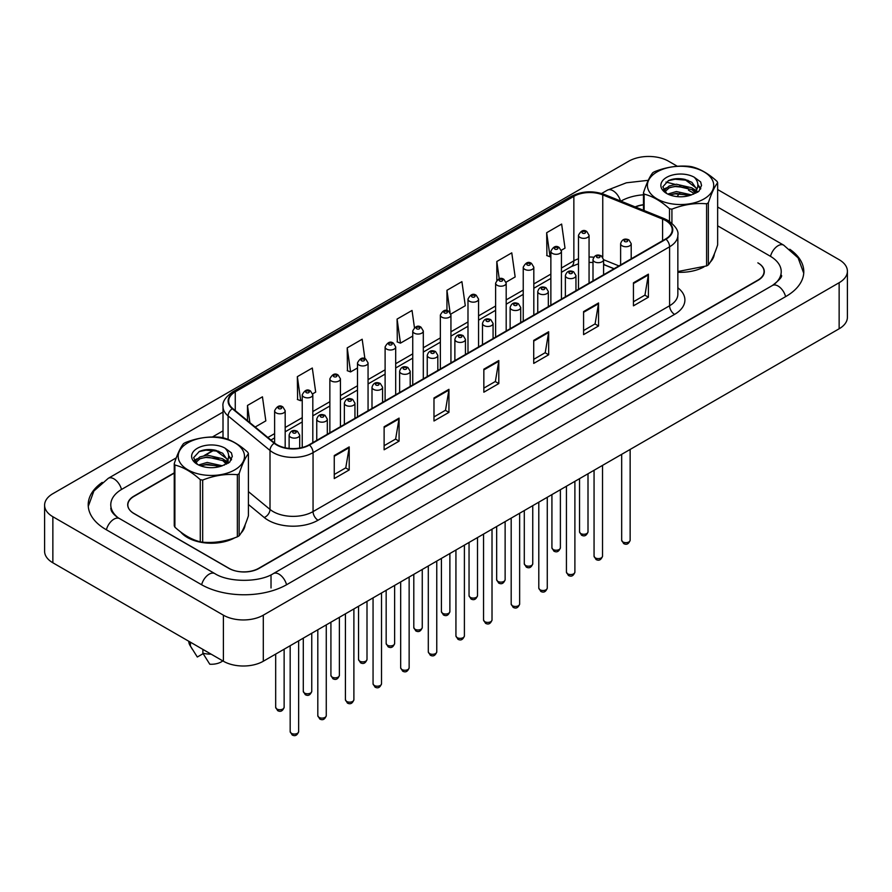 <?xml version="1.0" encoding="UTF-8"?>
<svg xmlns="http://www.w3.org/2000/svg" width="892" height="892" viewBox="0 0 892 892"><rect width="100%" height="100%" fill="white"/><g stroke="black" fill="none" stroke-linecap="round" stroke-linejoin="round"><path stroke-width="1.34" d="M613.986 268.76L603.583 264.556L613.986 268.76M180.675 531.966A33.851 19.546 0 0 0 187.398 537.508A33.851 19.546 0 0 0 234.741 537.809A33.851 19.546 0 0 1 187.398 537.508A33.851 19.546 0 0 1 180.675 531.966M665.61 220.536A22.568 13.023 180 0 1 672.211 229.746A22.568 13.023 180 0 1 665.61 238.956L309.067 444.807A22.568 13.023 180 0 1 274.625 443.068L232.734 408.525A22.568 13.023 180 0 1 228.653 401.043A22.568 13.023 180 0 1 235.265 391.833L573.857 196.351A22.568 13.023 180 0 1 602.758 194.891L662.589 219.075A22.568 13.023 180 0 1 665.61 220.536M666.001 220.302A23.125 13.358 0 0 0 662.912 218.808L603.081 194.623A23.125 13.358 0 0 0 573.467 196.117L234.864 391.61A23.125 13.358 0 0 0 232.277 408.703L274.167 443.246A23.125 13.358 0 0 0 309.468 445.03L666.001 239.19A23.125 13.358 0 0 0 666.001 220.302M334.255 455.544L334.255 478.58L349.207 469.939L349.207 446.903L334.255 455.544M334.255 474.488L345.773 467.832L349.151 447.673A5.642 3.256 -120 0 0 349.207 446.903M345.672 467.899L349.207 469.939M384.118 426.755L384.118 449.78L399.081 441.15L399.081 418.114L384.118 426.755M384.118 445.699L395.635 439.042L399.014 418.883A5.642 3.256 -120 0 0 399.081 418.114M395.535 439.109L399.081 441.15M433.98 397.966L433.98 420.991L448.944 412.36L448.944 389.325L433.98 397.966M433.98 416.91L445.509 410.253L448.877 390.094A5.642 3.256 -120 0 0 448.944 389.325M445.398 410.32L448.944 412.36M633.443 282.809L633.443 305.833L648.406 297.203L648.406 274.167L633.443 282.809M633.443 301.752L644.961 295.096L648.339 274.937A5.642 3.256 -120 0 0 648.406 274.167M644.86 295.163L648.406 297.203M583.58 311.598L583.58 334.623L598.543 325.993L598.543 302.957L583.58 311.598M583.58 330.542L595.098 323.885L598.476 303.726A5.642 3.256 -120 0 0 598.543 302.957M594.997 323.952L598.543 325.993M533.717 340.387L533.717 363.412L548.669 354.782L548.669 331.746L533.717 340.387M533.717 359.331L545.235 352.675L548.613 332.515A5.642 3.256 -120 0 0 548.669 331.746M545.135 352.741L548.669 354.782M483.843 369.177L483.843 392.201L498.806 383.571L498.806 360.535L483.843 369.177M483.843 388.12L495.372 381.464L498.751 361.305A5.642 3.256 -120 0 0 498.806 360.535M495.272 381.531L498.806 383.571M677.853 272.261A33.851 19.546 0 0 0 703.978 266.898A33.851 19.546 0 0 1 677.853 272.261M710.255 262.17A33.851 19.546 0 0 0 714.358 253.908A33.851 19.546 0 0 1 710.255 262.17M241.018 533.082A33.851 19.546 0 0 0 245.122 524.819A33.851 19.546 0 0 1 241.018 533.082M174.252 473.128L134.045 496.342A21.152 12.209 0 0 0 127.846 504.972A21.152 12.209 0 0 0 134.045 513.614L228.787 568.315A21.152 12.209 0 0 0 258.702 568.315L757.854 280.133A21.152 12.209 0 0 0 764.054 271.491A21.152 12.209 0 0 0 757.854 262.85L758.111 262.995A21.152 12.209 0 0 1 764.299 271.636A21.152 12.209 0 0 1 758.111 280.278L259.059 568.394A21.152 12.209 0 0 1 229.132 568.394L133.889 513.413A21.152 12.209 0 0 1 127.701 504.772A21.152 12.209 0 0 1 133.889 496.142L174.252 472.838M643.478 204.881A21.152 12.209 0 0 0 635.461 207.022M214.303 450.003L204.904 455.433M195.627 460.785L194.478 461.443M312.691 393.818L315.69 392.09L312.312 368.028L297.348 376.658L297.593 399.549M255.179 427.023L265.827 420.879L262.449 396.817L247.485 405.447L247.485 420.69M450.817 314.073L465.29 305.722L461.911 281.649L446.948 290.29L446.948 310.639M506.076 282.173L515.152 276.933L511.774 252.86L496.811 261.501L496.811 280.222M561.324 250.273L565.015 248.143L561.637 224.07L546.673 232.712L546.919 255.603M364.906 358.718L362.174 339.239L347.222 347.869L347.456 370.76M414.445 327.609L412.037 310.449L397.085 319.08L397.319 341.97M397.085 319.08L400.463 343.141L412.74 336.061M400.463 343.141L397.085 341.881M446.948 290.29L450.059 312.49M496.811 261.501L499.241 278.828M546.673 232.712L550.052 256.773L550.866 256.305M550.052 256.773L546.673 255.513M347.222 347.869L350.589 371.931L357.491 367.961M350.589 371.931L347.222 370.671M297.348 376.658L300.727 400.72L302.232 399.85M300.727 400.72L297.348 399.46M247.485 405.447L249.905 422.674M213.924 449.936L204.156 455.567M195.827 460.383L194.523 461.131M643.478 204.703A21.152 12.209 0 0 0 635.16 206.899M774.189 284.37A38.077 21.988 0 0 0 781.225 271.636A38.077 21.988 0 0 0 770.075 256.093L717.647 225.821M643.478 194.813A38.077 21.988 0 0 0 620.977 201.101L620.91 201.135M223.011 430.869L212.407 436.991M176.281 457.841L121.925 489.229A38.077 21.988 0 0 0 110.775 504.772A38.077 21.988 0 0 0 117.811 517.505M677.329 166.269L668.599 161.229A28.21 16.29 0 0 0 628.704 161.229L52.862 493.689A28.21 16.29 0 0 0 44.6 505.207A28.21 16.29 0 0 0 52.862 516.724L223.401 615.179A28.21 16.29 0 0 0 263.296 615.179L839.138 282.719A28.21 16.29 0 0 0 847.4 271.201A28.21 16.29 0 0 0 839.138 259.683L717.647 189.55M44.6 505.207L44.6 551.267A28.21 16.29 0 0 0 52.862 562.785L223.401 661.24A28.21 16.29 0 0 0 263.296 661.24L839.138 328.78A28.21 16.29 0 0 0 847.4 317.273L847.4 271.201M102.234 482.382A60.645 35.011 0 0 0 88.208 504.772A60.645 35.011 0 0 0 105.97 529.536L201.213 584.516A60.645 35.011 0 0 0 286.979 584.516L786.03 296.389A60.645 35.011 0 0 0 803.792 271.636A60.645 35.011 0 0 0 789.766 249.247M188.77 641.248A22.568 13.023 0 0 0 190.007 645.407A22.568 13.023 0 0 0 190.409 646.031L197.31 657.014L203.131 653.658M190.409 646.031L190.409 642.195M202.874 649.398L202.874 653.234L209.787 664.217A14.105 8.139 0 0 0 222.777 660.883M202.874 653.234A22.568 13.023 0 0 0 211.159 654.182M657.125 171.877A33.149 19.133 -0 0 0 657.125 198.938A33.149 19.133 -0 0 0 704 198.938A33.149 19.133 -0 0 0 704 171.877A33.149 19.133 -0 0 0 657.125 171.877M677.853 271.536L706.598 265.928A38.077 21.988 -0 0 0 707.49 265.426A38.077 21.988 -0 0 0 708.359 264.902C711.448 261.044 714.548 254.376 717.647 244.887L717.647 182.749A38.077 21.988 -0 0 0 717.012 181.355C708.527 173.672 700.064 168.778 691.623 166.704A38.077 21.988 -0 0 0 689.215 166.325C677.608 165.332 666.045 167.116 654.538 171.688A38.077 21.988 -0 0 0 653.635 172.189A38.077 21.988 -0 0 0 652.777 172.714C649.666 176.627 646.566 183.295 643.478 192.728A38.077 21.988 -0 0 0 644.124 194.121L644.124 210.523M669.513 221.383L669.513 208.773C661.028 201.09 652.565 196.207 644.124 194.121M669.513 208.773A38.077 21.988 -0 0 0 671.921 209.152L671.921 223.212M706.598 265.928L706.598 203.789C695.091 202.774 683.528 204.569 671.921 209.152M706.598 203.789A38.077 21.988 -0 0 0 707.49 203.287A38.077 21.988 -0 0 0 708.359 202.763L708.359 264.902M691.534 194.891L676.392 191.535L667.807 194.077M689.427 195.571L676.392 193.363L669.736 194.913M695.682 191.691L691.969 187.855L676.392 184.22L669.167 186.027L664.997 189.583L664.451 191.524M695.08 192.594L691.969 189.684L676.392 186.049L669.167 187.855L664.774 191.88M693.664 194.177L696.139 190.754L696.685 188.335L684.599 179.325C678.567 178.099 673.204 178.523 668.498 180.597L662.823 186.785L666.636 193.419M695.838 193.218L696.685 189.784M696.641 189.059L691.969 182.369L685.023 179.404M666.636 177.363A19.702 11.373 -0 0 0 666.636 193.452A19.702 11.373 -0 0 0 691.267 194.958L698.949 191.234L701.536 185.413L700.655 181.935L694.199 177.196A19.702 11.373 -0 0 0 666.636 177.363M694.199 177.196C698.302 181.366 698.949 185.882 696.139 190.743M643.478 210.267L643.478 192.728M717.647 182.749C714.57 186.606 711.47 193.274 708.359 202.763M687.977 194.958L675.144 193.865L670.026 194.79M697.354 192.371L696.451 191.646M695.905 191.245L694.991 190.654M687.977 187.655L675.144 186.551L670.026 187.476M665.097 189.405L663.592 190.342M700.566 189.059L697.856 185.503M688.033 180.351L675.144 179.236L668.264 180.708M701.536 185.592L700.655 181.935M697.945 191.981L696.619 190.855M696.217 190.554L693.062 188.669M666.335 187.877L663.247 189.673M700.789 188.625L697.856 184.588M187.9 442.789A33.149 19.133 -0 0 0 187.9 469.85A33.149 19.133 -0 0 0 234.774 469.85A33.149 19.133 -0 0 0 234.774 442.789A33.149 19.133 -0 0 0 187.9 442.789M184.41 443.101A38.077 21.988 -0 0 0 183.54 443.614C180.429 447.528 177.33 454.206 174.252 463.639A38.077 21.988 -0 0 0 174.888 465.033L174.888 527.172C183.328 534.832 191.791 539.716 200.276 541.823A38.077 21.988 -0 0 0 202.685 542.191C214.203 543.206 225.754 541.411 237.361 536.828A38.077 21.988 -0 0 0 238.264 536.326A38.077 21.988 -0 0 0 239.134 535.813C242.211 531.955 245.311 525.277 248.422 515.788L248.422 453.66A38.077 21.988 -0 0 0 247.775 452.266C239.29 444.573 230.827 439.689 222.387 437.604A38.077 21.988 -0 0 0 219.978 437.236C208.371 436.244 196.82 438.028 185.302 442.599A38.077 21.988 -0 0 0 184.41 443.101M200.276 541.823L200.276 479.684C191.791 472.002 183.328 467.118 174.888 465.033M200.276 479.684A38.077 21.988 -0 0 0 202.685 480.063L202.685 542.191M237.361 536.828L237.361 474.689C225.854 473.685 214.292 475.469 202.685 480.063M237.361 474.689A38.077 21.988 -0 0 0 238.264 474.187A38.077 21.988 -0 0 0 239.134 473.674L239.134 535.813M174.252 463.639L174.252 525.778A38.077 21.988 -0 0 0 174.888 527.172M222.298 465.791L207.167 462.446L198.57 464.988M220.19 466.483L207.167 464.275L200.499 465.825M226.445 462.591L222.732 458.767L207.167 455.132L199.931 456.938L195.761 460.495L195.214 462.435M225.854 463.505L222.732 460.595L207.167 456.96L199.931 458.767L195.549 462.792M224.427 465.089L226.903 461.655L227.449 459.246L215.362 450.237C209.33 448.999 203.967 449.434 199.273 451.508L193.597 457.696L197.4 464.331A19.702 11.373 -0 0 0 222.03 465.869L229.712 462.145L232.299 456.314L231.418 452.846L224.962 448.107A19.702 11.373 -0 0 0 197.4 448.275A19.702 11.373 -0 0 0 197.4 464.364M226.601 464.13L227.46 460.696M227.404 459.96L222.732 453.281L215.786 450.315M224.962 448.107C229.066 452.277 229.712 456.793 226.903 461.655M248.422 453.66C245.333 457.518 242.234 464.186 239.134 473.674M218.741 465.869L205.907 464.777L200.8 465.702M228.107 459.146L228.107 463.282L227.226 462.547M226.68 462.156L225.765 461.554M218.741 458.555L205.907 457.462L200.8 458.388M195.861 460.317L194.356 461.242M231.329 459.971L228.62 456.414M218.796 451.263L205.907 450.148L199.039 451.62M232.299 456.503L231.418 452.846M228.709 462.892L227.382 461.755M226.992 461.465L223.836 459.581M197.11 458.789L194.021 460.573M231.552 459.536L228.62 455.5M677.853 287.782A35.256 20.36 180 0 1 674.586 314.385L318.043 520.237A7.047 4.07 60 0 1 313.059 511.595L669.591 305.755A28.21 16.29 0 0 0 677.853 294.237L677.853 235.276A28.21 16.29 180 0 1 669.591 246.794A7.047 4.07 -120 0 0 666.001 239.19M318.043 520.237A35.256 20.36 180 0 1 268.18 520.237A35.256 20.36 180 0 1 264.233 517.516L248.422 504.482M274.167 443.246A7.047 4.716 129.5 0 0 270.008 450.46L270.008 509.421A28.21 16.29 0 0 0 273.164 511.595A28.21 16.29 0 0 0 313.059 511.595L313.059 452.634A28.21 16.29 180 0 1 270.008 450.46L228.107 415.917A28.21 16.29 180 0 1 223.011 406.574L223.011 437.771M677.853 235.276C678.801 230.872 675.556 225.955 668.13 220.525L664.428 218.73A7.047 3.3 112 0 0 662.912 218.808M664.428 218.73L604.598 194.545C592.912 190.409 581.829 191.011 571.337 196.34A7.047 4.07 60 0 1 573.467 196.117M234.864 391.61A7.047 4.07 -120 0 0 232.734 391.833C225.408 397.096 222.175 402.013 223.011 406.574M232.277 408.703A7.047 4.716 129.5 0 0 228.107 415.917L228.107 439.455M604.598 194.545A7.047 3.3 112 0 0 603.081 194.623M309.468 445.03A7.047 4.07 60 0 1 313.059 452.634L669.591 246.794L669.591 305.755A7.047 4.07 60 0 0 674.586 314.385M216.656 467.274A35.256 20.36 180 0 1 217.458 465.423M248.422 491.626L270.008 509.421A7.047 4.716 -50.5 0 1 264.233 517.516M235.265 391.833L235.265 410.61M662.589 219.075L662.589 240.695M602.758 194.891L602.758 257.152M618.925 265.905L603.583 259.706M593.771 257.219A22.568 13.023 0 0 0 589.066 257.03M578.484 258.78A22.568 13.023 0 0 0 573.857 260.832L561.436 268.001M573.857 196.351L573.857 260.832A12.689 7.326 60 0 1 571.237 266.641L561.436 272.294M550.866 274.112L533.817 283.957M523.236 290.067L506.188 299.902M495.618 306.012L478.569 315.857M467.988 321.956L450.939 331.802M440.358 337.912L423.31 347.757M412.74 353.856L395.691 363.702M385.11 369.812L368.062 379.657M357.491 385.757L340.443 395.602M329.862 401.712L312.813 411.547M302.232 417.657L285.184 427.502M274.613 433.612L267.879 437.493M614.086 268.704L605.289 265.136A12.689 5.943 -68 0 1 603.583 263.463M483.843 369.901L498.751 361.305M533.717 341.112L548.613 332.515M583.58 312.323L598.476 303.726M633.443 283.533L648.339 274.937M433.98 398.691L448.877 390.094M384.118 427.48L399.014 418.883M334.255 456.269L349.151 447.673M630.142 540.217C628.748 544.02 626.585 545.135 623.653 543.562L621.679 540.217A4.226 2.442 0 0 0 622.917 541.946A4.226 2.442 0 0 0 627.533 542.47A4.226 2.442 0 0 0 630.142 540.217L630.142 449.445M622.17 245.835A5.285 3.055 180 0 1 620.62 243.683C621.98 239.346 624.746 238.086 628.927 239.903L631.202 243.683A5.285 3.055 180 0 1 627.935 246.504A5.285 3.055 180 0 1 622.17 245.835M627.165 240.082A1.762 1.015 0 0 0 624.668 240.082A1.762 1.015 0 0 0 624.668 241.52A1.762 1.015 0 0 0 627.165 241.52A1.762 1.015 0 0 0 627.165 240.082M580.781 533.561A4.226 2.442 0 0 0 585.397 534.096A4.226 2.442 0 0 0 588.006 531.844C586.613 535.646 584.45 536.761 581.517 535.178L579.544 531.844A4.226 2.442 0 0 0 580.781 533.561M589.066 283.154L589.066 235.298A5.285 3.055 180 0 1 585.799 238.119A5.285 3.055 180 0 1 580.034 237.462A5.285 3.055 180 0 1 578.484 235.298L578.484 289.253M582.532 233.147A1.762 1.015 0 0 0 585.029 233.147A1.762 1.015 0 0 0 585.029 231.708A1.762 1.015 0 0 0 582.532 231.708A1.762 1.015 0 0 0 582.532 233.147M286.555 584.762A11.284 6.512 -120 0 0 279.006 574.158A11.284 6.512 -120 0 0 273.365 573.601C259.483 582.565 228.709 582.565 214.827 573.601L119.584 518.609C118.458 518.196 112.972 514.45 111.244 510.48L110.775 508.228M201.637 584.762A11.284 6.512 -60 0 1 209.185 574.158A11.284 6.512 -60 0 1 214.827 573.601M106.393 529.781A11.284 6.512 -60 0 1 113.942 519.166A11.284 6.512 -60 0 1 119.584 518.609M88.263 506.366L93.883 491.024L108.3 478.302A11.284 6.512 60 0 1 113.942 478.859A11.284 6.512 60 0 1 121.502 489.474M601.609 193.497L607.363 190.174A11.284 6.512 60 0 1 612.994 190.732A11.284 6.512 60 0 1 620.453 200.956M679.671 193.296A11.284 6.512 120 0 0 677.206 196.619M803.737 273.231L798.117 257.877L783.7 245.166A11.284 6.512 120 0 0 778.058 245.724A11.284 6.512 120 0 0 770.498 256.339M785.607 296.635A11.284 6.512 -120 0 0 778.058 286.031A11.284 6.512 -120 0 0 772.416 285.473L273.365 573.601M263.296 661.24L263.296 615.179M223.401 661.24L223.401 615.179M52.862 562.785L52.862 516.724M839.138 328.78L839.138 282.719M271.023 587.973L271.023 575.307M602.524 556.162C601.13 559.975 598.967 561.09 596.023 559.507L594.061 556.162A4.226 2.442 0 0 0 595.298 557.89A4.226 2.442 0 0 0 599.903 558.425A4.226 2.442 0 0 0 602.524 556.162L602.524 465.39M594.551 261.791A5.285 3.055 180 0 1 593.002 259.628C594.351 255.29 597.116 254.03 601.297 255.859L603.583 259.628A5.285 3.055 180 0 1 600.316 262.449A5.285 3.055 180 0 1 594.551 261.791M599.536 256.026A1.762 1.015 0 0 0 597.038 256.026A1.762 1.015 0 0 0 597.038 257.476A1.762 1.015 0 0 0 599.536 257.476A1.762 1.015 0 0 0 599.536 256.026M574.894 572.118C573.5 575.92 571.337 577.035 568.405 575.452L566.431 572.118A4.226 2.442 0 0 0 567.669 573.846A4.226 2.442 0 0 0 572.285 574.37A4.226 2.442 0 0 0 574.894 572.118L574.894 481.345M566.922 277.735A5.285 3.055 180 0 1 565.372 275.583C566.721 271.235 569.497 269.986 573.668 271.804L575.953 275.583A5.285 3.055 180 0 1 572.686 278.404A5.285 3.055 180 0 1 566.922 277.735M571.906 271.982A1.762 1.015 0 0 0 569.419 271.982A1.762 1.015 0 0 0 569.419 273.42A1.762 1.015 0 0 0 571.906 273.42A1.762 1.015 0 0 0 571.906 271.982M547.264 588.062C545.871 591.864 543.707 592.979 540.775 591.407L538.801 588.062A4.226 2.442 0 0 0 540.05 589.79A4.226 2.442 0 0 0 544.655 590.326A4.226 2.442 0 0 0 547.264 588.062L547.264 497.29M539.303 293.691A5.285 3.055 180 0 1 537.753 291.528C539.102 287.191 541.868 285.931 546.049 287.759L548.324 291.528A5.285 3.055 180 0 1 545.057 294.349A5.285 3.055 180 0 1 539.303 293.691M544.287 287.926A1.762 1.015 0 0 0 541.79 287.926A1.762 1.015 0 0 0 541.79 289.365A1.762 1.015 0 0 0 544.287 289.365A1.762 1.015 0 0 0 544.287 287.926M519.646 604.018C518.252 607.82 516.089 608.935 513.145 607.352L511.183 604.018A4.226 2.442 0 0 0 512.421 605.746A4.226 2.442 0 0 0 517.037 606.27A4.226 2.442 0 0 0 519.646 604.018L519.646 513.246M511.673 309.635A5.285 3.055 180 0 1 510.124 307.472C511.473 303.135 514.238 301.886 518.419 303.704L520.705 307.472A5.285 3.055 180 0 1 517.438 310.305A5.285 3.055 180 0 1 511.673 309.635M516.658 303.882A1.762 1.015 0 0 0 514.171 303.882A1.762 1.015 0 0 0 514.171 305.32A1.762 1.015 0 0 0 516.658 305.32A1.762 1.015 0 0 0 516.658 303.882M553.163 549.517A4.226 2.442 0 0 0 557.768 550.041A4.226 2.442 0 0 0 560.388 547.788C558.994 551.591 556.831 552.706 553.887 551.133L551.925 547.788A4.226 2.442 0 0 0 553.163 549.517M561.436 299.099L561.436 251.254A5.285 3.055 180 0 1 558.18 254.075A5.285 3.055 180 0 1 552.416 253.406A5.285 3.055 180 0 1 550.866 251.254L550.866 305.209M554.902 249.091A1.762 1.015 0 0 0 557.4 249.091A1.762 1.015 0 0 0 557.4 247.653A1.762 1.015 0 0 0 554.902 247.653A1.762 1.015 0 0 0 554.902 249.091M525.533 565.461A4.226 2.442 0 0 0 530.149 565.996A4.226 2.442 0 0 0 532.758 563.733C531.364 567.546 529.201 568.661 526.269 567.078L524.295 563.733A4.226 2.442 0 0 0 525.533 565.461M533.817 315.043L533.817 267.199A5.285 3.055 180 0 1 530.55 270.02A5.285 3.055 180 0 1 524.786 269.362A5.285 3.055 180 0 1 523.236 267.199L523.236 321.153M527.284 265.047A1.762 1.015 0 0 0 529.77 265.047A1.762 1.015 0 0 0 529.77 263.597A1.762 1.015 0 0 0 527.284 263.597A1.762 1.015 0 0 0 527.284 265.047M497.914 581.417A4.226 2.442 0 0 0 502.519 581.941A4.226 2.442 0 0 0 505.128 579.688C503.735 583.491 501.572 584.606 498.639 583.034L496.666 579.688A4.226 2.442 0 0 0 497.914 581.417M506.188 330.999L506.188 283.154A5.285 3.055 180 0 1 502.921 285.975A5.285 3.055 180 0 1 497.167 285.306A5.285 3.055 180 0 1 495.618 283.154L495.618 337.109M499.654 280.991A1.762 1.015 0 0 0 502.151 280.991A1.762 1.015 0 0 0 502.151 279.553A1.762 1.015 0 0 0 499.654 279.553A1.762 1.015 0 0 0 499.654 280.991M492.016 619.962C490.622 623.764 488.459 624.879 485.527 623.307L483.553 619.962A4.226 2.442 0 0 0 484.791 621.691A4.226 2.442 0 0 0 489.407 622.215A4.226 2.442 0 0 0 492.016 619.962L492.016 529.19M484.044 325.591A5.285 3.055 180 0 1 482.494 323.428C483.854 319.091 486.619 317.831 490.801 319.659L493.075 323.428A5.285 3.055 180 0 1 489.808 326.249A5.285 3.055 180 0 1 484.044 325.591M489.039 319.827A1.762 1.015 0 0 0 486.541 319.827A1.762 1.015 0 0 0 486.541 321.265A1.762 1.015 0 0 0 489.039 321.265A1.762 1.015 0 0 0 489.039 319.827M464.397 635.918C463.004 639.72 460.841 640.835 457.897 639.252L455.935 635.918A4.226 2.442 0 0 0 457.172 637.635A4.226 2.442 0 0 0 461.777 638.17A4.226 2.442 0 0 0 464.397 635.918L464.397 545.146M456.425 341.536A5.285 3.055 180 0 1 454.875 339.373C456.225 335.035 458.99 333.775 463.171 335.604L465.446 339.373A5.285 3.055 180 0 1 462.19 342.193A5.285 3.055 180 0 1 456.425 341.536M461.409 335.782A1.762 1.015 0 0 0 458.912 335.782A1.762 1.015 0 0 0 458.912 337.221A1.762 1.015 0 0 0 461.409 337.221A1.762 1.015 0 0 0 461.409 335.782M436.768 651.862C435.374 655.665 433.211 656.78 430.278 655.207L428.305 651.862A4.226 2.442 0 0 0 429.543 653.591A4.226 2.442 0 0 0 434.159 654.115A4.226 2.442 0 0 0 436.768 651.862L436.768 561.09M428.796 357.48A5.285 3.055 180 0 1 427.246 355.328C428.595 350.991 431.36 349.731 435.541 351.548L437.827 355.328A5.285 3.055 180 0 1 434.56 358.149A5.285 3.055 180 0 1 428.796 357.48M433.78 351.727A1.762 1.015 0 0 0 431.293 351.727A1.762 1.015 0 0 0 431.293 353.165A1.762 1.015 0 0 0 433.78 353.165A1.762 1.015 0 0 0 433.78 351.727M470.285 597.361A4.226 2.442 0 0 0 474.901 597.896A4.226 2.442 0 0 0 477.51 595.633C476.116 599.446 473.953 600.55 471.009 598.978L469.047 595.633A4.226 2.442 0 0 0 470.285 597.361M478.569 346.943L478.569 299.099A5.285 3.055 180 0 1 475.302 301.92A5.285 3.055 180 0 1 469.538 301.262A5.285 3.055 180 0 1 467.988 299.099L467.988 353.054M472.035 296.936A1.762 1.015 0 0 0 474.522 296.936A1.762 1.015 0 0 0 474.522 295.497A1.762 1.015 0 0 0 472.035 295.497A1.762 1.015 0 0 0 472.035 296.936M442.655 613.317A4.226 2.442 0 0 0 447.271 613.841A4.226 2.442 0 0 0 449.88 611.589C448.486 615.391 446.323 616.506 443.391 614.923L441.417 611.589A4.226 2.442 0 0 0 442.655 613.317M450.939 362.899L450.939 315.054A5.285 3.055 180 0 1 447.673 317.875A5.285 3.055 180 0 1 441.908 317.206A5.285 3.055 180 0 1 440.358 315.054L440.358 368.998M444.406 312.891A1.762 1.015 0 0 0 446.903 312.891A1.762 1.015 0 0 0 446.903 311.453A1.762 1.015 0 0 0 444.406 311.453A1.762 1.015 0 0 0 444.406 312.891M415.036 629.261A4.226 2.442 0 0 0 419.641 629.797A4.226 2.442 0 0 0 422.262 627.533C420.868 631.335 418.694 632.45 415.761 630.878L413.799 627.533A4.226 2.442 0 0 0 415.036 629.261M423.31 378.844L423.31 330.999A5.285 3.055 180 0 1 420.054 333.82A5.285 3.055 180 0 1 414.289 333.162A5.285 3.055 180 0 1 412.74 330.999L412.74 384.954M416.776 328.836A1.762 1.015 0 0 0 419.273 328.836A1.762 1.015 0 0 0 419.273 327.397A1.762 1.015 0 0 0 416.776 327.397A1.762 1.015 0 0 0 416.776 328.836M409.138 667.807C407.744 671.62 405.581 672.735 402.649 671.152L400.675 667.807A4.226 2.442 0 0 0 401.924 669.535A4.226 2.442 0 0 0 406.529 670.07A4.226 2.442 0 0 0 409.138 667.807L409.138 577.035M401.166 373.436A5.285 3.055 180 0 1 399.627 371.273C400.976 366.935 403.742 365.675 407.923 367.504L410.197 371.273A5.285 3.055 180 0 1 406.93 374.094A5.285 3.055 180 0 1 401.166 373.436M406.161 367.671A1.762 1.015 0 0 0 403.663 367.671A1.762 1.015 0 0 0 403.663 369.121A1.762 1.015 0 0 0 406.161 369.121A1.762 1.015 0 0 0 406.161 367.671M381.52 683.763C380.126 687.565 377.963 688.68 375.019 687.108L373.057 683.763A4.226 2.442 0 0 0 374.294 685.491A4.226 2.442 0 0 0 378.899 686.015A4.226 2.442 0 0 0 381.52 683.763L381.52 592.99M373.547 389.38A5.285 3.055 180 0 1 371.997 387.228C373.347 382.88 376.112 381.631 380.293 383.448L382.579 387.228A5.285 3.055 180 0 1 379.312 390.049A5.285 3.055 180 0 1 373.547 389.38M378.531 383.627A1.762 1.015 0 0 0 376.034 383.627A1.762 1.015 0 0 0 376.034 385.065A1.762 1.015 0 0 0 378.531 385.065A1.762 1.015 0 0 0 378.531 383.627M353.89 699.707C352.496 703.52 350.333 704.624 347.401 703.052L345.427 699.707A4.226 2.442 0 0 0 346.665 701.435A4.226 2.442 0 0 0 351.281 701.971A4.226 2.442 0 0 0 353.89 699.707L353.89 608.935M345.918 405.336A5.285 3.055 180 0 1 344.368 403.173C345.728 398.835 348.493 397.576 352.675 399.404L354.949 403.173A5.285 3.055 180 0 1 351.682 405.994A5.285 3.055 180 0 1 345.918 405.336M350.902 399.571A1.762 1.015 0 0 0 348.415 399.571A1.762 1.015 0 0 0 348.415 401.01A1.762 1.015 0 0 0 350.902 401.01A1.762 1.015 0 0 0 350.902 399.571M326.271 715.663C324.878 719.465 322.703 720.58 319.771 718.997L317.808 715.663A4.226 2.442 0 0 0 319.046 717.391A4.226 2.442 0 0 0 323.651 717.915A4.226 2.442 0 0 0 326.271 715.663L326.271 624.891M318.299 421.28A5.285 3.055 180 0 1 316.749 419.128C318.098 414.78 320.864 413.531 325.045 415.349L327.319 419.128A5.285 3.055 180 0 1 324.064 421.949A5.285 3.055 180 0 1 318.299 421.28M323.283 415.527A1.762 1.015 0 0 0 320.786 415.527A1.762 1.015 0 0 0 320.786 416.965A1.762 1.015 0 0 0 323.283 416.965A1.762 1.015 0 0 0 323.283 415.527M298.642 731.607C297.248 735.409 295.085 736.524 292.152 734.952L290.179 731.607A4.226 2.442 0 0 0 291.416 733.336A4.226 2.442 0 0 0 296.032 733.871A4.226 2.442 0 0 0 298.642 731.607L298.642 640.835M290.669 437.236A5.285 3.055 180 0 1 289.12 435.073C290.469 430.736 293.234 429.476 297.415 431.304L299.701 435.073A5.285 3.055 180 0 1 296.434 437.894A5.285 3.055 180 0 1 290.669 437.236M295.653 431.472A1.762 1.015 0 0 0 293.167 431.472A1.762 1.015 0 0 0 293.167 432.91A1.762 1.015 0 0 0 295.653 432.91A1.762 1.015 0 0 0 295.653 431.472M387.407 645.206A4.226 2.442 0 0 0 392.023 645.741A4.226 2.442 0 0 0 394.632 643.489C393.238 647.291 391.075 648.406 388.143 646.823L386.169 643.489A4.226 2.442 0 0 0 387.407 645.206M395.691 394.799L395.691 346.943A5.285 3.055 180 0 1 392.424 349.764A5.285 3.055 180 0 1 386.66 349.107A5.285 3.055 180 0 1 385.11 346.943L385.11 400.898M389.157 344.791A1.762 1.015 0 0 0 391.644 344.791A1.762 1.015 0 0 0 391.644 343.353A1.762 1.015 0 0 0 389.157 343.353A1.762 1.015 0 0 0 389.157 344.791M359.788 661.162A4.226 2.442 0 0 0 364.393 661.686A4.226 2.442 0 0 0 367.002 659.433C365.608 663.235 363.445 664.35 360.513 662.778L358.539 659.433A4.226 2.442 0 0 0 359.788 661.162M368.062 410.744L368.062 362.899A5.285 3.055 180 0 1 364.795 365.72A5.285 3.055 180 0 1 359.03 365.062A5.285 3.055 180 0 1 357.491 362.899L357.491 416.854M361.528 360.736A1.762 1.015 0 0 0 364.025 360.736A1.762 1.015 0 0 0 364.025 359.298A1.762 1.015 0 0 0 361.528 359.298A1.762 1.015 0 0 0 361.528 360.736M332.158 677.106A4.226 2.442 0 0 0 336.763 677.641A4.226 2.442 0 0 0 339.384 675.378C337.99 679.191 335.827 680.306 332.883 678.723L330.921 675.378A4.226 2.442 0 0 0 332.158 677.106M340.443 426.688L340.443 378.844A5.285 3.055 180 0 1 337.176 381.665A5.285 3.055 180 0 1 331.411 381.007A5.285 3.055 180 0 1 329.862 378.844L329.862 432.798M333.898 376.692A1.762 1.015 0 0 0 336.395 376.692A1.762 1.015 0 0 0 336.395 375.253A1.762 1.015 0 0 0 333.898 375.253A1.762 1.015 0 0 0 333.898 376.692M304.529 693.062A4.226 2.442 0 0 0 309.145 693.586A4.226 2.442 0 0 0 311.754 691.333C310.36 695.136 308.197 696.251 305.265 694.678L303.291 691.333A4.226 2.442 0 0 0 304.529 693.062M312.813 442.644L312.813 394.799A5.285 3.055 180 0 1 309.546 397.62A5.285 3.055 180 0 1 303.782 396.951A5.285 3.055 180 0 1 302.232 394.799L302.232 447.505M306.279 392.636A1.762 1.015 0 0 0 308.766 392.636A1.762 1.015 0 0 0 308.766 391.198A1.762 1.015 0 0 0 306.279 391.198A1.762 1.015 0 0 0 306.279 392.636M276.91 709.006A4.226 2.442 0 0 0 281.515 709.541A4.226 2.442 0 0 0 284.135 707.278C282.742 711.091 280.567 712.206 277.635 710.623L275.673 707.278A4.226 2.442 0 0 0 276.91 709.006M285.184 447.784L285.184 410.744A5.285 3.055 180 0 1 281.928 413.565A5.285 3.055 180 0 1 276.163 412.907A5.285 3.055 180 0 1 274.613 410.744L274.613 443.045M278.65 408.592A1.762 1.015 0 0 0 281.147 408.592A1.762 1.015 0 0 0 281.147 407.142A1.762 1.015 0 0 0 278.65 407.142A1.762 1.015 0 0 0 278.65 408.592M571.337 196.34L232.734 391.833M764.054 271.491L764.054 273.51M127.846 504.972L127.846 506.221M605.289 265.136L603.583 264.511M593.002 262.493L589.066 262.393M578.484 263.787L571.237 266.641M550.866 278.404L533.817 288.25M523.236 294.36L506.188 304.194M495.618 310.305L478.569 320.15M467.988 326.26L450.939 336.094M440.358 342.205L423.31 352.05M412.74 358.149L395.691 367.995M385.11 374.105L368.062 383.95M357.491 390.049L340.443 399.895M329.862 406.005L312.813 415.839M302.232 421.949L285.184 431.795M274.613 437.905L270.934 440.024M621.679 540.217L621.679 454.329M620.62 264.924L620.62 243.683M631.202 258.825L631.202 243.683M588.006 531.844L588.006 473.775M589.066 235.298L586.791 231.53C583.725 229.311 580.948 230.571 578.484 235.298M579.544 531.844L579.544 478.658M781.225 275.093C782.797 276.23 779.864 279.698 772.416 285.473M688.457 190.174L694.288 193.553M717.647 207.033L783.7 245.166M607.363 190.174L626.374 182.804L648.261 180.318M665.989 182.057L675.088 184.365M679.648 185.982L680.819 186.45M108.3 478.302L223.011 412.082M594.061 556.162L594.061 470.285M593.002 280.88L593.002 259.628M603.583 274.769L603.583 259.628M566.431 572.118L566.431 486.229M565.372 296.824L565.372 275.583M575.953 290.725L575.953 275.583M538.801 588.062L538.801 502.174M537.753 312.78L537.753 291.528M548.324 306.67L548.324 291.528M511.183 604.018L511.183 518.129M510.124 328.724L510.124 307.472M520.705 322.614L520.705 307.472M560.388 547.788L560.388 489.719M561.436 251.254L559.161 247.474C556.095 245.267 553.33 246.526 550.866 251.254M551.925 547.788L551.925 494.603M532.758 563.733L532.758 505.675M533.817 267.199L531.532 263.43C528.465 261.211 525.7 262.471 523.236 267.199M524.295 563.733L524.295 510.558M505.128 579.688L505.128 521.619M506.188 283.154L503.913 279.374C500.847 277.167 498.082 278.416 495.618 283.154M496.666 579.688L496.666 526.503M192.293 649.231L190.007 645.407M483.553 619.962L483.553 534.074M482.494 344.68L482.494 323.428M493.075 338.57L493.075 323.428M455.935 635.918L455.935 550.029M454.875 360.624L454.875 339.373M465.446 354.514L465.446 339.373M428.305 651.862L428.305 565.974M427.246 376.569L427.246 355.328M437.827 370.47L437.827 355.328M477.51 595.633L477.51 537.564M478.569 299.099L476.283 295.33C473.217 293.111 470.452 294.371 467.988 299.099M469.047 595.633L469.047 542.459M449.88 611.589L449.88 553.519M450.939 315.054L448.665 311.275C445.587 309.056 442.822 310.316 440.358 315.054M441.417 611.589L441.417 558.403M422.262 627.533L422.262 569.464M423.31 330.999L421.035 327.23C417.969 325.011 415.204 326.271 412.74 330.999M413.799 627.533L413.799 574.359M400.675 667.807L400.675 581.93M399.627 392.525L399.627 371.273M410.197 386.414L410.197 371.273M373.057 683.763L373.057 597.874M371.997 408.469L371.997 387.228M382.579 402.37L382.579 387.228M345.427 699.707L345.427 613.819M344.368 424.425L344.368 403.173M354.949 418.315L354.949 403.173M317.808 715.663L317.808 629.774M316.749 440.369L316.749 419.128M327.319 434.27L327.319 419.128M290.179 731.607L290.179 645.719M289.12 448.408L289.12 435.073M299.701 448.052L299.701 435.073M394.632 643.489L394.632 585.42M395.691 346.943L393.405 343.175C390.339 340.956 387.574 342.216 385.11 346.943M386.169 643.489L386.169 590.303M367.002 659.433L367.002 601.364M368.062 362.899L365.787 359.119C362.721 356.912 359.955 358.171 357.491 362.899M358.539 659.433L358.539 606.248M339.384 675.378L339.384 617.32M340.443 378.844L338.157 375.075C335.091 372.856 332.326 374.116 329.862 378.844M330.921 675.378L330.921 622.203M311.754 691.333L311.754 633.264M312.813 394.799L310.539 391.019C307.461 388.812 304.696 390.06 302.232 394.799M303.291 691.333L303.291 638.148M284.135 707.278L284.135 649.22M285.184 410.744L282.909 406.975C279.843 404.756 277.077 406.016 274.613 410.744M275.673 707.278L275.673 654.104"/></g></svg>
